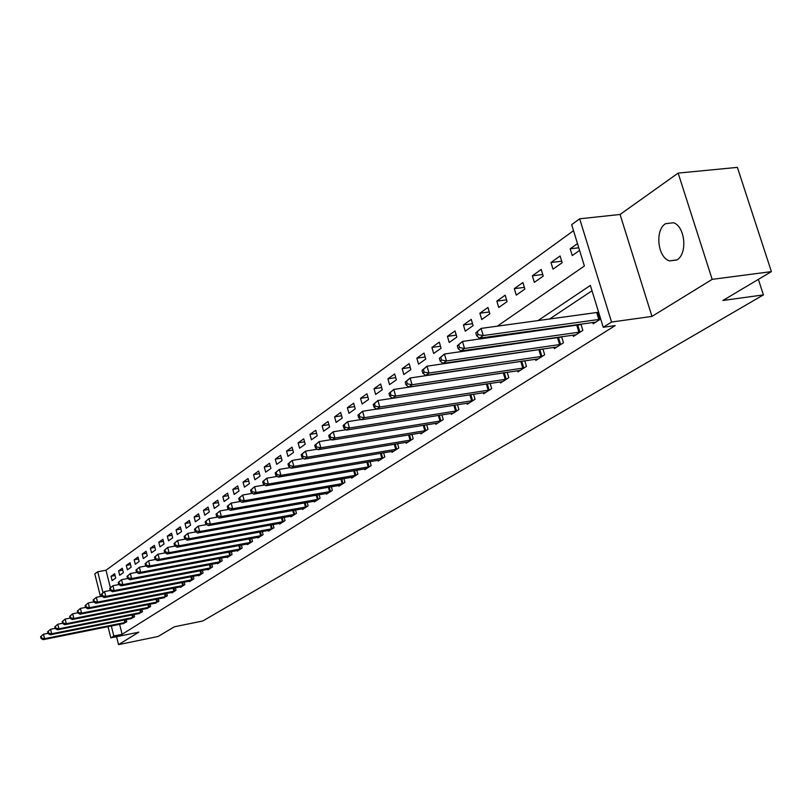<?xml version="1.0" encoding="UTF-8"?>
<svg xmlns="http://www.w3.org/2000/svg" width="812" height="812" viewBox="0 0 812 812"><rect width="100%" height="100%" fill="white"/><g stroke="black" fill="none" stroke-linecap="round" stroke-linejoin="round"><path stroke-width="1.22" d="M665.485 223.726C654.614 230.182 657.74 257.932 669.646 260.896L676.954 259.881C687.764 253.923 685.186 226.264 673.452 222.742L665.485 223.726M497.238 326.211L584.386 266.011L571.668 224.66L579.666 218.804L611.548 322.039L603.245 327.277L590.365 285.418L537.859 320.679M620.063 214.469L651.965 316.406L712.175 279.358L771.4 271.624L737.377 167.373L678.152 173.098L620.063 214.469L579.666 218.804M100.465 596.505L94.801 573.901L97.714 571.77L102.962 592.658M573.516 230.679L105.996 570.227L97.714 571.77M712.175 279.358L678.152 173.098M116.563 636.709L118.552 644.626L138.791 632.172L110.828 637.877L108.016 626.641M771.4 271.624L722.903 300.47L763.412 294.898L202.807 620.977L174.397 626.783L158.096 636.476L118.552 644.626M105.996 570.227L110.402 587.726M112.117 580.61L115.73 578.063L114.634 573.708L111.031 576.287L112.117 580.61M119.689 575.261L123.373 572.663L122.267 568.268L118.582 570.897L119.689 575.261M127.413 569.811L131.179 567.152L130.052 562.726L126.286 565.396L127.413 569.811M135.289 564.238L139.136 561.528L137.989 557.052L134.163 559.793L135.289 564.238M143.338 558.554L147.266 555.784L146.109 551.267L142.191 554.058L143.338 558.554M151.56 552.759L155.559 549.927L154.392 545.359L150.393 548.212L151.56 552.759M159.954 546.831L164.044 543.938L162.847 539.32L158.766 542.233L159.954 546.831M168.52 540.772L172.702 537.818L171.494 533.159L167.323 536.133L168.52 540.772M177.28 534.58L181.553 531.566L180.335 526.856L176.072 529.901L177.28 534.58M186.232 528.257L190.607 525.171L189.358 520.411L185.004 523.527L186.232 528.257M195.387 521.791L199.853 518.635L198.595 513.834L194.139 517.011L195.387 521.791M204.756 515.184L209.323 511.956L208.045 507.094L203.477 510.342L204.756 515.184M214.327 508.413L218.996 505.115L217.697 500.202L213.038 503.531L214.327 508.413M224.122 501.501L228.903 498.121L227.583 493.158L222.813 496.558L224.122 501.501M234.14 494.417L239.043 490.955L237.703 485.941L232.811 489.423L234.14 494.417M244.402 487.17L249.416 483.627L248.056 478.552L243.052 482.125L244.402 487.17M254.907 479.75L260.043 476.126L258.663 470.99L253.537 474.644L254.907 479.75M265.666 472.148L270.924 468.433L269.523 463.246L264.276 466.991L265.666 472.148M276.689 464.362L282.079 460.556L280.647 455.309L275.278 459.145L276.689 464.362M287.986 456.385L293.508 452.477L292.056 447.168L286.545 451.096L287.986 456.385M299.567 448.204L305.231 444.205L303.759 438.825L298.105 442.855L299.567 448.204M311.443 439.81L317.248 435.709L315.746 430.269L309.951 434.41L311.443 439.81M323.623 431.213L329.581 427L328.058 421.499L322.11 425.742L323.623 431.213M336.127 422.382L342.238 418.058L340.685 412.486L334.585 416.84L336.127 422.382M348.957 413.318L355.23 408.883L353.646 403.239L347.384 407.715L348.957 413.318M362.122 404.011L368.577 399.453L366.963 393.749L360.528 398.337L362.122 404.011M375.651 394.449L382.279 389.77L380.645 383.995L374.027 388.704L375.651 394.449M389.557 384.634L396.368 379.823L394.693 373.967L387.903 378.808L389.557 384.634M403.848 374.535L410.852 369.592L409.147 363.654L402.163 368.638L403.848 374.535M418.545 364.162L425.752 359.066L424.016 353.058L416.83 358.183L418.545 364.162M433.669 353.474L441.078 348.246L439.302 342.156L431.913 347.424L433.669 353.474M449.219 342.491L456.851 337.102L455.045 330.92L447.432 336.351L449.219 342.491M465.246 331.174L473.102 325.622L471.254 319.36L463.419 324.952L465.246 331.174M481.739 319.522L489.839 313.797L487.951 307.454L479.872 313.219L481.739 319.522M498.741 307.504L507.084 301.617L505.165 295.182L496.832 301.12L498.741 307.504M516.27 295.132L524.877 289.052L522.908 282.525L514.321 288.646L516.27 295.132M534.347 282.353L543.228 276.08L541.218 269.462L532.357 275.786L534.347 282.353M553.002 269.178L562.168 262.702L560.118 255.983L550.972 262.509L553.002 269.178M577.494 243.59L570.186 248.807L572.267 255.577L579.585 250.4M119.608 624.306L122.125 634.294L615.192 325.592L603.245 327.277M592.009 290.757L549.46 319.106M531.738 330.91L530.074 332.027M512.605 343.659L511.306 344.521M494.082 356.001L493.138 356.63M476.157 367.948L475.538 368.364M122.967 623.636L126.763 621.728L126.225 619.586M130.681 618.703L134.548 616.755L134 614.572M138.547 613.659L142.496 611.68L141.927 609.436M146.576 608.523L150.616 606.493L150.027 604.209M154.777 603.265L158.898 601.205L158.299 598.86M163.151 597.906L167.363 595.795L166.744 593.399M171.697 592.425L171.829 592.943L176.001 590.273L175.372 587.817M180.437 586.832L180.569 587.36L184.842 584.63L184.182 582.113M189.369 581.118L189.511 581.656L193.865 578.865L193.195 576.287M198.493 575.272L198.635 575.82L203.091 572.978L202.401 570.328M207.821 569.293L207.973 569.851L212.531 566.949L211.82 564.228M217.372 563.173L217.525 563.761L222.183 560.777L221.443 557.996M227.127 556.92L227.289 557.519L232.059 554.474L231.298 551.612M237.114 550.526L237.277 551.135L242.159 548.019L241.377 545.085M247.345 543.979L247.508 544.598L252.502 541.411L251.7 538.397M257.81 537.27L257.983 537.909L263.088 534.651L262.266 531.555M268.518 530.409L268.701 531.068L273.938 527.719L273.086 524.542M279.501 523.375L279.683 524.055L285.053 520.624L284.17 517.356M290.747 516.168L290.94 516.858L296.441 513.346L295.517 509.987M302.277 508.779L302.47 509.489L308.113 505.896L307.159 502.435M314.092 501.207L314.295 501.938L320.08 498.243L319.096 494.691M326.211 493.432L326.424 494.193L332.352 490.407L331.337 486.733M338.645 485.464L338.868 486.246L344.948 482.358L343.902 478.583M351.403 477.283L351.626 478.095L357.879 474.096L356.793 470.209M364.507 468.889L364.74 469.722L371.155 465.621L370.028 461.602M377.956 460.262L378.199 461.125L384.786 456.912L383.619 452.771M391.78 451.401L392.023 452.284L398.793 447.96L397.586 443.687M405.98 442.296L406.233 443.21L413.196 438.764L411.938 434.349M420.575 432.938L420.849 433.882L428.005 429.304L426.696 424.737M435.587 423.306L435.871 424.28L443.24 419.571L441.87 414.861M451.036 413.399L451.33 414.404L458.912 409.563L457.491 404.68M466.941 403.199L467.245 404.244L475.05 399.25L473.569 394.196M483.313 392.693L483.637 393.769L491.676 388.633L490.133 383.406M500.182 381.873L500.517 382.99L508.799 377.692L507.185 372.272M517.569 370.719L517.914 371.876L526.46 366.415L524.775 360.792M535.494 359.208L535.859 360.416L544.669 354.783L542.903 348.947M541.066 349.211L540.274 349.718M553.987 347.343L554.363 348.592L563.457 342.786L561.62 336.716M560.087 336.929L558.95 337.67M573.069 335.092L573.465 336.391L582.854 330.393L580.925 324.079M579.738 324.252L578.225 325.226M592.78 322.435L593.196 323.785L600.697 318.994M763.412 294.898L758.367 279.369M651.965 316.406L611.548 322.039M122.125 634.294L113.832 635.979L110.828 637.877M425.559 375.733L426.148 375.317M442.611 363.949L443.525 363.319M460.221 351.779L461.48 350.916M478.43 339.203L480.044 338.086M111.315 625.971L113.832 635.979M520.248 332.504L518.594 333.62M501.237 345.273L499.948 346.135M482.846 357.625L481.902 358.265M465.032 369.592L464.423 369.998M115.091 575.525L111.031 576.287M578.794 247.802L570.186 248.807M561.721 261.22L550.972 262.509M542.751 274.507L532.357 275.786M524.379 287.377L514.321 288.646M506.566 299.861L496.832 301.12M489.291 311.981L479.872 313.219M472.543 323.734L463.419 324.952M456.283 335.143L447.432 336.351M440.49 346.227L431.913 347.424M425.153 357.006L416.83 358.183M410.243 367.471L402.163 368.638M395.748 377.661L387.903 378.808M381.66 387.568L374.027 388.704M367.948 397.22L360.528 398.337M354.59 406.609L347.384 407.715M341.598 415.754L334.585 416.84M328.941 424.666L322.11 425.742M316.599 433.354L309.951 434.41M304.581 441.819L298.105 442.855M292.858 450.071L286.545 451.096M281.419 458.13L275.278 459.145M270.264 465.997L264.276 466.991M259.383 473.67L253.537 474.644M248.756 481.161L243.052 482.125M238.373 488.479L232.811 489.423M228.243 495.624L222.813 496.558M218.337 502.618L213.038 503.531M208.654 509.439L203.477 510.342M199.194 516.117L194.139 517.011M189.947 522.644L185.004 523.527M180.903 529.038L176.072 529.901M172.053 535.281L167.323 536.133M163.385 541.401L158.766 542.233M154.909 547.389L150.393 548.212M146.617 553.246L142.191 554.058M138.487 558.991L134.163 559.793M130.529 564.614L126.286 565.396M122.734 570.125L118.582 570.897M40.6 636.679L41.036 638.476L41.595 638.09L41.158 636.293L40.6 636.679L43.503 634.213L44.599 638.689L125.758 622.368M41.595 638.09L44.599 638.689L43.198 639.653L124.074 623.443M41.158 636.293L43.503 634.213L48.009 633.309M41.036 638.476L43.198 639.653M47.634 631.777L48.081 633.583L48.649 633.187L48.202 631.371L47.634 631.777L50.577 629.27L51.684 633.786L133.533 617.404M48.649 633.187L51.684 633.786L50.253 634.781L131.808 618.511M48.202 631.371L50.577 629.27L55.206 628.346M48.081 633.583L50.253 634.781M54.82 626.752L55.267 628.579L55.845 628.173L55.399 626.346L54.82 626.752L57.794 624.225L58.921 628.792L141.45 612.349M55.845 628.173L58.921 628.792L57.459 629.797L139.705 613.466M55.399 626.346L57.794 624.225L62.565 623.281M55.267 628.579L57.459 629.797M62.159 621.637L62.615 623.474L63.204 623.068L62.747 621.221L62.159 621.637L65.173 619.069L66.31 623.687L149.55 607.173M63.204 623.068L66.31 623.687L64.818 624.712L147.754 608.32M62.747 621.221L65.173 619.069L70.076 618.105M62.615 623.474L64.818 624.712M69.649 616.399L70.116 618.267L70.715 617.841L70.258 615.973L69.649 616.399L72.704 613.801L73.862 618.47L157.812 601.895M70.715 617.841L73.862 618.47L72.339 619.515L155.975 603.072M70.258 615.973L72.704 613.801L77.749 612.816M70.116 618.267L72.339 619.515M77.313 611.05L77.779 612.938L78.399 612.502L77.932 610.624L77.313 611.05L80.398 608.421L81.576 613.131L166.247 596.505M78.399 612.502L81.576 613.131L80.012 614.207L164.379 597.703M77.932 610.624L80.398 608.421L85.585 607.417M77.779 612.938L80.012 614.207M85.138 605.59L85.605 607.498L86.245 607.051L85.767 605.153L85.138 605.59L88.264 602.93L89.452 607.691L174.864 591.004M86.245 607.051L89.452 607.691L87.869 608.787L172.956 592.222M85.767 605.153L88.264 602.93L93.603 601.895M85.605 607.498L87.869 608.787M93.136 600.007L93.613 601.925L94.263 601.479L93.786 599.55L93.136 600.007L96.313 597.307L97.511 602.118L183.674 585.381M94.263 601.479L97.511 602.118L95.887 603.245L181.726 586.619M93.786 599.55L96.313 597.307L101.815 596.252L102.464 595.775L101.977 593.836L101.317 594.293L101.804 596.241L104.088 597.571L105.753 596.424L192.677 579.626M93.613 601.925L95.887 603.245M190.688 580.905L104.088 597.571M101.317 594.293L104.535 591.562L110.259 590.466M101.977 593.836L104.535 591.562L105.753 596.424L102.464 595.775M109.681 588.456L110.178 590.415L110.858 589.948L110.361 587.979L109.681 588.456L112.939 585.685L114.177 590.598L201.883 573.749M110.858 589.948L114.177 590.598L112.482 591.775L199.843 575.048M110.361 587.979L112.939 585.685L118.887 584.549M110.178 590.415L112.482 591.775M118.237 582.478L118.745 584.467L119.435 583.98L118.938 581.991L118.237 582.478L121.546 579.677L122.805 584.64L211.293 567.74M119.435 583.98L122.805 584.64L121.059 585.848L209.202 569.07M118.938 581.991L121.546 579.677L127.728 578.499M118.745 584.467L121.059 585.848M126.997 576.368L127.504 578.367L128.215 577.88L127.707 575.87L126.997 576.368L130.346 573.526L131.625 578.54L220.915 561.589M128.215 577.88L131.625 578.54L129.839 579.778L218.783 562.949M127.707 575.87L130.346 573.526L136.771 572.318M127.504 578.367L129.839 579.778M135.959 570.105L136.477 572.135L137.208 571.628L136.69 569.598L135.959 570.105L139.359 567.223L140.659 572.308L230.76 555.306M137.208 571.628L140.659 572.308L138.832 573.566L228.578 556.697M136.69 569.598L139.359 567.223L146.038 565.974M136.477 572.135L138.832 573.566M145.135 563.701L145.663 565.751L146.404 565.233L145.886 563.183L145.135 563.701L148.586 560.777L149.895 565.913L240.829 548.871M146.404 565.233L149.895 565.913L148.038 567.202L238.596 550.292M145.886 563.183L148.586 560.777L155.518 559.488M145.663 565.751L148.038 567.202M154.534 557.133L155.072 559.214L155.833 558.686L155.295 556.606L154.534 557.133L158.035 554.17L159.365 559.366L251.141 542.284M155.833 558.686L159.365 559.366L157.457 560.686L248.858 543.746M155.295 556.606L158.035 554.17L165.242 552.85M155.072 559.214L157.457 560.686M164.166 550.414L164.704 552.515L165.486 551.967L164.948 549.866L164.166 550.414L167.708 547.41L169.069 552.667L261.697 535.534M165.486 551.967L169.069 552.667L167.11 554.017L259.363 537.036M164.948 549.866L167.708 547.41L175.199 546.04M164.704 552.515L167.11 554.017M174.032 543.522L174.58 545.654L175.382 545.096L174.834 542.964L174.032 543.522L177.635 540.477L179.016 545.796L272.517 528.632M175.382 545.096L179.016 545.796L177.006 547.187L270.112 530.165M174.834 542.964L177.635 540.477L185.41 539.067M174.58 545.654L177.006 547.187M184.141 536.468L184.71 538.62L185.522 538.041L184.963 535.89L184.141 536.468L187.795 533.372L189.196 538.752L283.591 521.558M185.522 538.041L189.196 538.752L187.146 540.173L281.135 523.121M184.963 535.89L187.795 533.372L195.885 531.921M184.71 538.62L187.146 540.173M194.515 529.221L195.083 531.403L195.925 530.815L195.357 528.642L194.515 529.221L198.219 526.085L199.65 531.535L294.939 514.3M195.925 530.815L199.65 531.535L197.539 532.987L292.421 515.914M195.357 528.642L198.219 526.085L206.624 524.582M195.083 531.403L197.539 532.987M205.152 521.801L205.73 524.004L206.593 523.405L206.015 521.202L205.152 521.801L208.917 518.614L210.369 524.126L306.571 506.871M206.593 523.405L210.369 524.126L208.197 525.618L303.992 508.525M206.015 521.202L208.917 518.614L217.646 517.071M205.73 524.004L208.197 525.618M216.063 514.179L216.652 516.412L217.535 515.793L216.946 513.56L216.063 514.179L219.89 510.951L221.361 516.523L318.507 499.248M217.535 515.793L221.361 516.523L219.138 518.066L315.858 500.943M216.946 513.56L219.89 510.951L228.954 509.357M216.652 516.412L219.138 518.066M227.258 506.363L227.857 508.616L228.771 507.987L228.172 505.734L227.258 506.363L231.146 503.085L232.648 508.728L330.738 491.433M228.771 507.987L232.648 508.728L230.364 510.301L328.028 493.168M228.172 505.734L231.146 503.085L240.575 501.44M227.857 508.616L230.364 510.301M238.758 498.335L239.367 500.618L240.301 499.969L239.692 497.685L238.758 498.335L242.707 495.005L244.239 500.72L343.293 483.414M240.301 499.969L244.239 500.72L241.895 502.334L340.502 485.2M239.692 497.685L242.707 495.005L252.502 493.31M239.367 500.618L241.895 502.334M250.573 490.093L251.192 492.407L252.146 491.737L251.527 489.423L250.573 490.093L254.582 486.703L256.135 492.488L356.174 475.182M252.146 491.737L256.135 492.488L253.73 494.153L353.322 477.009M251.527 489.423L254.582 486.703L264.763 484.967M251.192 492.407L253.73 494.153M262.702 481.617L263.332 483.962L264.316 483.282L263.687 480.937L262.702 481.617L266.783 478.177L268.366 484.043L369.409 466.738M264.316 483.282L268.366 484.043L265.889 485.749L366.466 468.615M263.687 480.937L266.783 478.177L277.369 476.39M263.332 483.962L265.889 485.749M275.177 472.919L275.816 475.284L276.831 474.584L276.181 472.208L275.177 472.919L279.318 469.417L280.932 475.355L382.99 458.059M276.831 474.584L280.932 475.355L278.394 477.111L379.975 459.988M276.181 472.208L279.318 469.417L290.331 467.57M275.816 475.284L278.394 477.111M287.996 463.967L288.646 466.372L289.691 465.641L289.031 463.236L287.996 463.967L292.218 460.404L293.853 466.423L396.956 449.137M289.691 465.641L293.853 466.423L291.244 468.23L393.85 451.117M289.031 463.236L292.218 460.404L303.668 458.516M288.646 466.372L291.244 468.23M301.181 454.75L301.851 457.197L302.927 456.445L302.257 454.009L301.181 454.75L305.474 451.137L307.149 457.237L411.298 439.972M302.927 456.445L307.149 457.237L304.459 459.095L408.111 442.012M302.257 454.009L305.474 451.137L317.38 449.188M301.851 457.197L304.459 459.095M314.751 445.28L315.432 447.747L316.538 446.986L315.858 444.509L314.751 445.28L319.126 441.596L320.831 447.777L426.056 430.553M316.538 446.986L320.831 447.777L318.06 449.696L422.778 432.644M315.858 444.509L319.126 441.596L331.509 439.596M315.432 447.747L318.06 449.696M328.728 435.526L329.418 438.033L330.555 437.242L329.865 434.735L328.728 435.526L333.174 431.781L334.92 438.044L441.231 420.86M330.555 437.242L334.92 438.044L332.067 440.023L437.861 423.011M329.865 434.735L333.174 431.781L346.064 429.731M329.418 438.033L332.067 440.023M343.111 425.478L343.821 428.015L344.988 427.203L344.278 424.666L343.111 425.478L347.648 421.672L349.424 428.025L456.851 410.882M344.988 427.203L349.424 428.025L346.48 430.055L453.38 413.095M344.278 424.666L347.648 421.672L361.056 419.56M343.821 428.015L346.48 430.055M357.94 415.135L358.66 417.703L359.868 416.871L359.148 414.293L357.94 415.135L362.558 411.248L364.365 417.693L472.929 400.61M359.868 416.871L364.365 417.693L361.34 419.784L469.356 402.894M359.148 414.293L362.558 411.248L376.514 409.086M358.66 417.703L361.34 419.784M373.215 404.457L373.956 407.076L375.205 406.213L374.464 403.594L373.215 404.457L377.925 400.509L379.772 407.045L489.484 390.034M375.205 406.213L379.772 407.045L376.656 409.207L485.799 392.389M374.464 403.594L377.925 400.509L486.682 383.924M373.956 407.076L376.656 409.207M388.978 393.455L389.73 396.104L391.019 395.221L390.257 392.561L388.978 393.455L393.769 389.435L395.667 396.063L506.546 379.143M391.019 395.221L395.667 396.063L392.45 398.286L502.75 381.559M390.257 392.561L393.769 389.435L505.358 372.546M389.73 396.104L392.45 398.286M405.239 382.107L406.01 384.797L407.33 383.873L406.558 381.183L405.239 382.107L410.131 378.006L412.06 384.736L524.126 367.907M407.33 383.873L412.06 384.736L408.74 387.03L520.218 370.404M406.558 381.183L410.131 378.006L524.451 360.843M406.01 384.797L408.74 387.03M422.027 370.384L422.808 373.114L424.179 372.17L423.387 369.43L422.027 370.384L427.01 366.202L428.99 373.033L542.264 356.316M424.179 372.17L428.99 373.033L425.559 375.408L538.234 358.894M423.387 369.43L427.01 366.202L542.944 349.058M422.808 373.114L425.559 375.408M439.363 358.285L440.165 361.056L441.576 360.071L440.774 357.3L439.363 358.285L444.448 354.022L446.468 360.954L560.98 344.369M441.576 360.071L446.468 360.954L442.926 363.4L556.819 347.028M440.774 357.3L444.448 354.022L561.701 336.99M440.165 361.056L442.926 363.4M457.278 345.78L458.1 348.592L459.562 347.577L458.729 344.755L457.278 345.78L462.475 341.426L464.535 348.47L580.296 332.027M459.562 347.577L464.535 348.47L460.871 350.997L576.002 334.767M458.729 344.755L462.475 341.426L581.067 324.526M458.1 348.592L460.871 350.997M475.791 332.849L476.634 335.701L478.146 334.656L477.304 331.793L475.791 332.849L481.1 328.403L483.221 335.559L600.251 319.278M478.146 334.656L483.221 335.559L479.435 338.178L595.805 322.12M477.304 331.793L481.1 328.403L598.627 312.255M476.634 335.701L479.435 338.178M124.855 622.581L124.206 619.992M125.525 622.428L124.875 619.861M132.61 617.627L131.94 614.978M133.28 617.475L132.62 614.846M140.527 612.563L139.837 609.853M141.207 612.41L140.527 609.721M148.616 607.396L147.906 604.625M149.296 607.244L148.596 604.483M156.868 602.118L156.137 599.286M157.558 601.966L156.838 599.144M165.293 596.729L164.552 593.826M165.993 596.576L165.252 593.684M173.91 591.227L173.139 588.253M174.61 591.065L173.849 588.111M182.71 585.604L181.918 582.549M183.421 585.442L182.629 582.417M191.703 579.859L190.881 576.733M192.414 579.697L191.612 576.591M200.889 573.982L200.056 570.775M201.62 573.82L200.787 570.633M210.288 567.974L209.425 564.685M211.018 567.801L210.166 564.543M219.9 561.823L219.017 558.453M220.641 561.66L219.758 558.311M229.735 555.54L228.822 552.079M230.486 555.367L229.573 551.937M239.804 549.105L238.86 545.552M240.555 548.942L239.621 545.41M250.106 542.517L249.132 538.874M250.867 542.355L249.893 538.732M260.652 535.778L259.647 532.033M261.413 535.605L260.419 531.89M271.452 528.876L270.416 525.019M272.223 528.703L271.198 524.877M282.515 521.801L281.449 517.843M283.297 521.629L282.241 517.701M293.853 514.554L292.746 510.484M294.644 514.382L293.548 510.342M305.474 507.124L304.327 502.932M306.276 506.952L305.139 502.79M317.39 499.502L316.213 495.198M318.202 499.329L317.025 495.046M329.611 491.686L328.393 487.251M330.433 491.514L329.215 487.109M342.156 483.678L340.888 479.1M342.989 483.495L341.73 478.958M355.027 475.446L353.717 470.737M355.869 475.264L354.56 470.584M368.242 467.001L366.882 462.14M369.095 466.819L367.734 461.987M381.823 458.323L380.402 453.309M382.675 458.141L381.275 453.157M395.769 449.401L394.297 444.225M396.632 449.219L395.17 444.083M410.101 440.246L408.578 434.897M410.973 440.053L409.461 434.755M424.838 430.817L423.255 425.295M425.721 430.634L424.148 425.153M440.002 421.123L438.348 415.419M440.896 420.941L439.262 415.277M455.603 411.156L453.888 405.249M456.506 410.963L454.801 405.107M471.66 400.884L469.874 394.774M472.574 400.702L470.808 394.632M488.205 390.318L486.337 383.985M489.128 390.125L487.281 383.832M505.247 379.417L503.349 373.002M506.191 379.224L504.282 372.809M522.816 368.191L520.878 361.675M523.77 367.998L521.822 361.492M540.934 356.6L538.955 350.002M541.898 356.407L539.909 349.81M559.63 344.653L557.6 337.954M560.605 344.461L558.575 337.762M578.936 332.311L576.855 325.521M579.92 332.118L577.839 325.318M598.86 319.573L596.739 312.671M599.865 319.37L597.744 312.478M669.646 260.896L676.731 260.023"/></g></svg>
